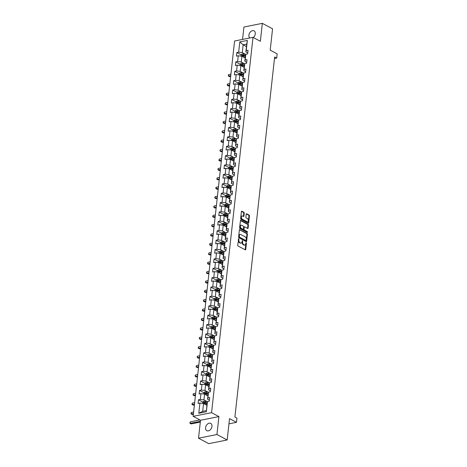 <?xml version="1.0" encoding="UTF-8"?>
<svg xmlns="http://www.w3.org/2000/svg" width="467" height="467" viewBox="0 0 467 467"><rect width="100%" height="100%" fill="white"/><g stroke="black" fill="none" stroke-linecap="round" stroke-linejoin="round"><path stroke-width="0.7" d="M238.73 238.643L237.709 245.181A0.636 0.397 78.7 0 0 238.047 245.986L245.274 249.845A0.636 0.397 78.7 0 0 245.741 249.471L246.43 243.196L246.062 242.607L245.782 243.704A2.037 1.261 78.7 0 1 244.895 245.017A2.037 1.261 78.7 0 1 244.288 244.912L243.686 244.591A2.037 1.261 78.7 0 1 242.612 242.011L242.466 240.639L242.046 241.713A2.037 1.261 78.7 0 1 241.159 243.021A2.037 1.261 78.7 0 1 240.552 242.916L239.95 242.595A2.037 1.261 78.7 0 1 238.876 240.02L238.73 238.643M253.324 37.523A4.145 2.895 -61.9 0 0 255.286 33.875A4.145 2.895 -61.9 0 0 254.054 30.851A4.145 2.895 -61.9 0 0 248.911 35.142A4.145 2.895 -61.9 0 0 249.851 37.973M205.579 427.667A4.145 2.895 -61.9 0 0 206.811 430.685A4.145 2.895 -61.9 0 0 211.948 426.394A4.145 2.895 -61.9 0 0 210.716 423.376A4.145 2.895 -61.9 0 0 205.579 427.667M244.247 213.121A0.636 0.397 78.7 0 0 243.914 212.316L241.883 211.23A0.636 0.397 78.7 0 0 241.416 211.609L240.651 218.579A0.636 0.397 78.7 0 0 240.984 219.379L248.21 223.238A0.636 0.397 78.7 0 0 248.678 222.864L249.448 215.894A0.636 0.397 78.7 0 0 249.109 215.089L246.664 213.781A0.636 0.397 78.7 0 0 246.197 214.16L245.864 217.143A0.636 0.397 78.7 0 0 246.202 217.949L247.417 218.597A1.699 1.057 78.7 0 1 248.327 220.366A1.699 1.057 78.7 0 1 247.574 221.843A1.699 1.057 78.7 0 1 247.066 221.755L242.309 219.216A1.699 1.057 78.7 0 1 241.398 217.447A1.699 1.057 78.7 0 1 242.151 215.964A1.699 1.057 78.7 0 1 242.659 216.052L243.453 216.478A0.636 0.397 78.7 0 0 243.92 216.104L244.247 213.121L243.751 213.221A0.636 0.397 78.7 0 0 243.412 212.415L241.48 211.382M216.945 434.52L218.924 416.593L200.506 420.259L198.528 438.192L216.945 434.52L227.166 439.984L229.525 418.625L236.477 422.337L236.944 418.123L234.901 417.031L274.649 57.003L276.692 58.095L277.159 53.88L270.206 50.167L272.565 28.808L262.337 23.35L243.92 27.016L242.548 39.426M218.924 416.593L211.563 412.665L252.997 37.348L260.358 41.277L262.337 23.35M239.857 229.601A0.636 0.397 78.7 0 0 239.39 229.974L238.619 236.944A0.636 0.397 78.7 0 0 238.958 237.75L246.185 241.608A0.636 0.397 78.7 0 0 246.652 241.229L247.417 234.259A0.636 0.397 78.7 0 0 247.084 233.459L239.507 229.671M239.635 227.762L240.406 220.792A0.636 0.397 78.7 0 1 240.873 220.412L248.094 224.271A0.636 0.397 78.7 0 1 248.432 225.076L248.105 228.059A0.636 0.397 78.7 0 1 247.638 228.439L244.708 226.874A0.636 0.397 78.7 0 0 244.241 227.248L244.019 229.227A0.636 0.397 78.7 0 0 244.358 230.033L247.411 231.661L247.317 232.49L239.968 228.567A0.636 0.397 78.7 0 1 239.635 227.762M227.166 439.984L208.749 443.65L198.528 438.192M211.563 412.665L193.145 416.331L234.58 41.014L252.997 37.348M241.1 54.791L236.839 52.514L236.442 56.122L238.258 55.76L237.621 61.533L235.8 61.895L235.403 65.508L237.218 65.146L236.582 70.92L234.767 71.282L234.37 74.895L236.185 74.533L235.549 80.306L233.728 80.668L233.331 84.282L235.146 83.92L234.51 89.693L232.694 90.055L232.297 93.663L234.113 93.301L233.477 99.08L231.655 99.442L231.258 103.049L233.074 102.687L232.438 108.467L230.622 108.829L230.225 112.436L232.041 112.074L231.404 117.853L229.583 118.215L229.186 121.823L231.002 121.461L230.365 127.234L228.55 127.596L228.153 131.209L229.968 130.848L229.332 136.621L227.511 136.983L227.114 140.596L228.929 140.234L228.293 146.008L226.477 146.369L226.081 149.977L227.896 149.621L227.26 155.394L225.438 155.756L225.041 159.364L226.857 159.002L226.221 164.781L224.405 165.143L224.008 168.75L225.824 168.389L225.187 174.168L223.366 174.53L222.969 178.137L224.785 177.775L224.148 183.554L222.333 183.916L221.93 187.524L223.751 187.162L223.115 192.935L221.294 193.297L220.897 196.911L222.712 196.549L222.076 202.322L220.261 202.684L219.858 206.297L221.679 205.935L221.043 211.709L219.221 212.071L218.825 215.678L220.64 215.316L220.004 221.095L218.188 221.457L217.785 225.065L219.607 224.703L218.965 230.482L217.149 230.844L216.752 234.452L218.568 234.09L217.931 239.869L216.116 240.231L215.713 243.838L217.534 243.476L216.892 249.255L215.077 249.612L214.68 253.225L216.495 252.863L215.859 258.636L214.044 258.998L213.641 262.612L215.462 262.25L214.82 268.023L213.005 268.385L212.608 271.998L214.423 271.636L213.787 277.41L211.971 277.772L211.569 281.379L213.39 281.017L212.748 286.796L210.932 287.158L210.535 290.766L212.351 290.404L211.714 296.183L209.899 296.545L209.496 300.153L211.317 299.791L210.675 305.57L208.86 305.932L208.463 309.539L210.278 309.177L209.642 314.951L207.827 315.313L207.424 318.926L209.245 318.564L208.603 324.337L206.788 324.699L206.391 328.313L208.206 327.951L207.57 333.724L205.754 334.086L205.352 337.699L207.173 337.337L206.531 343.111L204.715 343.473L204.318 347.08L206.134 346.718L205.498 352.497L203.682 352.859L203.279 356.467L205.101 356.105L204.458 361.884L202.643 362.246L202.246 365.854L204.061 365.492L203.425 371.271L201.61 371.633L201.207 375.24L203.028 374.878L202.386 380.652L200.571 381.014L200.174 384.627L201.989 384.265L201.353 390.038L199.537 390.4L199.135 394.014L200.956 393.652L200.314 399.425L198.498 399.787L198.101 403.4L199.917 403.039L198.79 413.266L206.356 411.76L207.126 402.799L207.482 401.527L209.304 401.165L209.701 397.557L207.885 397.919L207.529 399.192L208.521 392.146L210.337 391.784L210.734 388.17L208.918 388.532L208.562 389.805L209.198 384.026L209.555 382.759L211.376 382.397L211.773 378.784L209.957 379.146L209.601 380.418L210.594 373.372L212.409 373.01L212.806 369.403L210.991 369.765L210.635 371.031L211.271 365.258L211.627 363.986L213.448 363.624L213.845 360.016L212.03 360.378L211.674 361.645L212.666 354.599L214.481 354.237L214.878 350.629L213.063 350.991L212.707 352.258L213.343 346.485L213.699 345.212L215.52 344.85L215.917 341.243L214.102 341.605L213.746 342.877L214.738 335.826L216.554 335.469L216.951 331.856L215.135 332.218L214.779 333.491L215.772 326.445L217.593 326.083L217.99 322.469L216.174 322.831L215.818 324.104L216.811 317.058L218.626 316.696L219.023 313.083L217.208 313.445L216.851 314.717L217.494 308.938L217.844 307.671L219.665 307.309L220.062 303.702L218.247 304.064L217.891 305.33L218.883 298.285L220.698 297.923L221.095 294.315L219.28 294.677L218.924 295.944L219.566 290.17L219.916 288.898L221.737 288.536L222.134 284.928L220.319 285.29L219.963 286.557L220.955 279.511L222.771 279.149L223.168 275.542L221.352 275.904L220.996 277.176L221.638 271.397L221.988 270.13L223.81 269.768L224.207 266.155L222.391 266.517L222.035 267.789L222.671 262.01L223.028 260.744L224.843 260.382L225.24 256.768L223.424 257.13L223.068 258.403L224.061 251.357L225.882 250.995L226.279 247.382L224.464 247.743L224.107 249.016L224.744 243.243L225.1 241.97L226.915 241.608L227.318 238.001L225.497 238.363L225.141 239.629L226.133 232.584L227.954 232.222L228.351 228.614L226.536 228.976L226.18 230.243L226.816 224.469L227.172 223.197L228.988 222.835L229.39 219.227L227.569 219.589L227.213 220.856L228.205 213.81L230.027 213.448L230.424 209.841L228.608 210.203L228.252 211.475L228.888 205.696L229.244 204.429L231.06 204.067L231.463 200.454L229.641 200.816L229.285 202.088L230.284 195.043L232.099 194.681L232.496 191.067L230.68 191.429L230.324 192.702L230.961 186.923L231.317 185.656L233.132 185.294L233.535 181.681L231.714 182.042L231.358 183.315L232.356 176.269L234.171 175.907L234.568 172.3L232.753 172.662L232.397 173.928L233.033 168.155L233.389 166.882L235.205 166.521L235.607 162.913L233.786 163.275L233.43 164.542L234.428 157.496L236.244 157.134L236.641 153.526L234.825 153.888L234.469 155.155L235.105 149.382L235.461 148.109L237.277 147.747L237.68 144.14L235.858 144.501L235.502 145.774L236.5 138.728L238.316 138.366L238.713 134.753L236.897 135.115L236.541 136.387L237.178 130.608L237.534 129.341L239.349 128.98L239.752 125.366L237.931 125.728L237.575 127.001L238.573 119.955L240.388 119.593L240.785 115.979L238.97 116.341L238.614 117.614L239.25 111.841L239.606 110.568L241.421 110.206L241.824 106.599L240.003 106.961L239.647 108.227L240.645 101.181L242.461 100.819L242.858 97.212L241.042 97.574L240.686 98.841L241.322 93.067L241.678 91.795L243.494 91.433L243.897 87.825L242.075 88.187L241.725 89.454L242.717 82.408L244.533 82.046L244.93 78.438L243.114 78.8L242.758 80.073L243.395 74.294L243.751 73.027L245.566 72.665L245.969 69.052L244.148 69.414L243.797 70.686L244.79 63.64L246.605 63.279L247.002 59.665L245.187 60.027L244.831 61.3L245.467 55.52L245.823 54.254L247.638 53.892L248.041 50.278L246.22 50.64L245.87 51.913L246.728 44.091L243.144 44.803L242.285 52.625L245.741 54.47M236.839 52.514L238.655 52.152L239.787 41.919L247.352 40.413L246.22 50.64M245.823 54.254L245.187 60.027M244.79 63.64L244.148 69.414M243.751 73.027L243.114 78.8M242.717 82.408L242.075 88.187M241.678 91.795L241.042 97.574M240.645 101.181L240.003 106.961M239.606 110.568L238.97 116.341M238.573 119.955L237.931 125.728M237.534 129.341L236.897 135.115M236.5 138.728L235.858 144.501M235.461 148.109L234.825 153.888M234.428 157.496L233.786 163.275M233.389 166.882L232.753 172.662M232.356 176.269L231.714 182.042M231.317 185.656L230.68 191.429M230.284 195.043L229.641 200.816M229.244 204.429L228.608 210.203M228.205 213.81L227.569 219.589M227.172 223.197L226.536 228.976M226.133 232.584L225.497 238.363M225.1 241.97L224.464 247.743M224.061 251.357L223.424 257.13M223.028 260.744L222.391 266.517M221.988 270.13L221.352 275.904M220.955 279.511L220.319 285.29M219.916 288.898L219.28 294.677M218.883 298.285L218.247 304.064M217.844 307.671L217.208 313.445M216.811 317.058L216.174 322.831M215.772 326.445L215.135 332.218M214.738 335.826L214.102 341.605M213.699 345.212L213.063 350.991M212.666 354.599L212.03 360.378M211.627 363.986L210.991 369.765M210.594 373.372L209.957 379.146M209.555 382.759L208.918 388.532M208.521 392.146L207.885 397.919M207.482 401.527L206.356 411.76M245.759 54.476L243.716 54.049A1.716 0.613 6.3 0 0 242.145 54.003L241.877 56.233L245.193 58.001M238.258 55.76L241.883 56.238L241.246 62.012L244.702 63.856M246.71 62.304L244.831 61.3M241.246 62.012L237.621 61.533M243.669 73.243L240.213 71.398L240.849 65.625L244.159 67.388M245.677 71.69L243.797 70.686M240.849 65.625L237.218 65.146M240.213 71.398L236.582 70.92M243.686 73.249L241.643 72.823A1.716 0.613 6.3 0 0 240.073 72.776L239.804 75.006L243.12 76.775M236.185 74.533L239.81 75.006L239.174 80.785L242.63 82.63M244.638 81.077L242.758 80.073M239.174 80.785L235.549 80.306M241.597 92.017L238.135 90.172L238.777 84.393L242.087 86.161M243.605 90.458L241.725 89.454M238.777 84.393L235.146 83.92M238.135 90.172L234.51 89.693M241.614 92.022L239.571 91.596A1.716 0.613 6.3 0 0 238.001 91.55L237.732 93.779L241.048 95.548M234.113 93.301L237.738 93.779L237.102 99.559L240.558 101.403M242.566 99.845L240.686 98.841M237.102 99.559L233.477 99.08M239.524 110.79L236.063 108.939L236.705 103.166L240.015 104.935M241.532 109.231L239.647 108.227M236.705 103.166L233.074 102.687M236.063 108.939L232.438 108.467M239.542 110.79L237.499 110.364A1.716 0.613 6.3 0 0 235.928 110.317L235.66 112.553L238.976 114.322M232.041 112.074L235.666 112.553L235.029 118.326L238.485 120.171M240.493 118.618L238.614 117.614M235.029 118.326L231.404 117.853M237.452 129.557L233.99 127.713L234.632 121.94L237.942 123.702M239.46 128.005L237.575 127.001M234.632 121.94L231.002 121.461M233.99 127.713L230.365 127.234M237.47 129.563L235.426 129.137A1.716 0.613 6.3 0 0 233.856 129.09L233.588 131.32L236.903 133.089M229.968 130.848L233.593 131.326L232.957 137.1L236.413 138.944M238.421 137.391L236.541 136.387M232.957 137.1L229.332 136.621M235.38 148.331L231.918 146.486L232.56 140.707L235.87 142.476M237.388 146.778L235.502 145.774M232.56 140.707L228.929 140.234M231.918 146.486L228.293 146.008M235.397 148.337L233.354 147.911A1.716 0.613 6.3 0 0 231.784 147.864L231.515 150.094L234.831 151.863M227.896 149.621L231.521 150.094L230.885 155.873L234.341 157.718M236.349 156.159L234.469 155.155M230.885 155.873L227.26 155.394M233.307 167.104L229.846 165.26L230.488 159.48L233.798 161.249M235.315 165.546L233.43 164.542M230.488 159.48L226.857 159.002M229.846 165.26L226.221 164.781M233.325 167.104L231.276 166.678A1.716 0.613 6.3 0 0 229.711 166.631L229.443 168.867L232.759 170.636M225.824 168.389L229.449 168.867L228.812 174.64L232.268 176.491M234.276 174.932L232.397 173.928M228.812 174.64L225.187 174.168M231.235 185.872L227.773 184.027L228.416 178.254L231.725 180.023M233.243 184.319L231.358 183.315M228.416 178.254L224.785 177.775M227.773 184.027L224.148 183.554M231.253 185.878L229.204 185.452A1.716 0.613 6.3 0 0 227.639 185.405L227.371 187.635L230.686 189.404M223.751 187.162L227.376 187.641L226.74 193.414L230.196 195.259M232.204 193.706L230.324 192.702M226.74 193.414L223.115 192.935M229.163 204.645L225.701 202.801L226.343 197.021L229.653 198.79M231.171 203.092L229.285 202.088M226.343 197.021L222.712 196.549M225.701 202.801L222.076 202.322M229.18 204.651L227.131 204.225A1.716 0.613 6.3 0 0 225.567 204.178L225.298 206.408L228.614 208.177M221.679 205.935L225.304 206.408L224.668 212.187L228.124 214.032M230.132 212.479L228.252 211.475M224.668 212.187L221.043 211.709M227.09 223.419L223.629 221.574L224.271 215.795L227.581 217.564M229.099 221.86L227.213 220.856M224.271 215.795L220.64 215.316M223.629 221.574L220.004 221.095M227.108 223.424L225.059 222.993A1.716 0.613 6.3 0 0 223.495 222.952L223.226 225.182L226.542 226.95M219.607 224.703L223.232 225.182L222.596 230.961L226.051 232.805M228.059 231.247L226.18 230.243M222.596 230.961L218.965 230.482M225.018 242.192L221.556 240.342L222.199 234.568L225.508 236.337M227.026 240.633L225.141 239.629M222.199 234.568L218.568 234.09M221.556 240.342L217.931 239.869M225.036 242.192L222.987 241.766A1.716 0.613 6.3 0 0 221.422 241.719L221.154 243.955L224.469 245.724M217.534 243.476L221.16 243.955L220.523 249.728L223.979 251.573M225.987 250.02L224.107 249.016M220.523 249.728L216.892 249.255M222.946 260.96L219.484 259.115L220.126 253.342L223.436 255.105M224.954 259.407L223.068 258.403M220.126 253.342L216.495 252.863M219.484 259.115L215.859 258.636M222.963 260.965L220.914 260.539A1.716 0.613 6.3 0 0 219.35 260.493L219.081 262.723L222.397 264.491M215.462 262.25L219.087 262.723L218.451 268.502L221.907 270.346M223.915 268.794L222.035 267.789M218.451 268.502L214.82 268.023M220.873 279.733L217.412 277.888L218.054 272.109L221.364 273.878M222.882 278.18L220.996 277.176M218.054 272.109L214.423 271.636M217.412 277.888L213.787 277.41M220.891 279.739L218.842 279.313A1.716 0.613 6.3 0 0 217.278 279.266L217.003 281.496L220.325 283.265M213.39 281.017L217.015 281.496L216.379 287.275L219.834 289.12M221.843 287.561L219.963 286.557M216.379 287.275L212.748 286.796M218.795 298.506L215.34 296.656L215.982 290.883L219.292 292.651M220.809 296.948L218.924 295.944M215.982 290.883L212.351 290.404M215.34 296.656L211.714 296.183M218.819 298.506L216.77 298.08A1.716 0.613 6.3 0 0 215.205 298.034L214.931 300.269L218.252 302.038M211.317 299.791L214.943 300.269L214.306 306.043L217.762 307.893M219.77 306.334L217.891 305.33M214.306 306.043L210.675 305.57M216.723 317.274L213.267 315.429L213.909 309.656L217.219 311.425M218.737 315.721L216.851 314.717M213.909 309.656L210.278 309.177M213.267 315.429L209.642 314.951M216.746 317.28L214.697 316.854A1.716 0.613 6.3 0 0 213.133 316.807L212.859 319.037L216.18 320.806M209.245 318.564L212.87 319.043L212.234 324.816L215.69 326.661M217.698 325.108L215.818 324.104M212.234 324.816L208.603 324.337M214.651 336.047L211.195 334.203L211.831 328.424L215.147 330.192M216.665 334.495L214.779 333.491M211.831 328.424L208.206 327.951M211.195 334.203L207.57 333.724M214.674 336.053L212.625 335.627A1.716 0.613 6.3 0 0 211.061 335.58L210.786 337.81L214.108 339.579M207.173 337.337L210.798 337.81L210.162 343.589L213.617 345.434M215.626 343.881L213.746 342.877M210.162 343.589L206.531 343.111M212.578 354.821L209.123 352.976L209.759 347.197L213.075 348.966M214.592 353.262L212.707 352.258M209.759 347.197L206.134 346.718M209.123 352.976L205.498 352.497M212.602 354.827L210.553 354.395A1.716 0.613 6.3 0 0 208.988 354.354L208.714 356.584L212.036 358.352M205.101 356.105L208.726 356.584L208.089 362.357L211.545 364.207M213.553 362.649L211.674 361.645M208.089 362.357L204.458 361.884M210.506 373.594L207.05 371.744L207.687 365.97L211.002 367.739M212.52 372.036L210.635 371.031M207.687 365.97L204.061 365.492M207.05 371.744L203.425 371.271M210.529 373.594L208.48 373.168A1.716 0.613 6.3 0 0 206.916 373.121L206.642 375.357L209.963 377.126M203.028 374.878L206.653 375.357L206.017 381.13L209.473 382.975M211.481 381.422L209.601 380.418M206.017 381.13L202.386 380.652M208.434 392.362L204.978 390.517L205.614 384.744L208.93 386.507M210.442 390.809L208.562 389.805M205.614 384.744L201.989 384.265M204.978 390.517L201.353 390.038M208.457 392.368L206.408 391.941A1.716 0.613 6.3 0 0 204.844 391.895L204.569 394.125L207.891 395.893M200.956 393.652L204.581 394.125L203.945 399.904L207.401 401.748M209.409 400.196L207.529 399.192M203.945 399.904L200.314 399.425M198.79 413.266L202.684 411.334L203.542 403.511L206.858 405.28M203.542 403.511L199.917 403.039M200.506 420.259L193.145 416.331M274.479 58.533L276.692 58.095M228.953 423.838L236.477 422.337M202.684 411.334L206.268 410.621M246.459 46.572L243.144 44.803L239.787 41.919M247.749 52.917L245.87 51.913M247.352 40.413L246.728 44.091M242.285 52.625L238.655 52.152M204.744 403.126L204.307 402.893M202.766 402.064L198.498 399.787M205.784 393.739L205.346 393.506M204.815 391.912L203.781 392.694L199.537 390.4M206.817 384.353L206.379 384.119M204.838 383.296L200.571 381.014M207.856 374.966L207.418 374.732M206.887 373.145L205.854 373.921L201.61 371.633M208.889 365.579L208.451 365.346M206.91 364.523L202.643 362.246M209.928 356.193L209.49 355.959M207.943 355.136L203.682 352.859M210.961 346.812L210.524 346.572M208.982 345.749L204.715 343.473M212 337.425L211.563 337.192M210.016 336.363L205.754 334.086M213.034 328.038L212.596 327.805M211.055 326.976L206.788 324.699M214.073 318.652L213.635 318.418M212.088 317.595L207.827 315.313M215.106 309.265L214.668 309.031M213.127 308.208L208.86 305.932M216.145 299.878L215.707 299.645M215.176 298.057L214.143 298.833L209.899 296.545M217.178 290.492L216.741 290.258M215.199 289.435L210.932 287.158M218.217 281.111L217.78 280.871M217.248 279.284L216.215 280.066L211.971 277.772M219.257 271.724L218.813 271.49M217.272 270.662L213.005 268.385M220.29 262.337L219.852 262.104M219.321 260.51L218.287 261.292L214.044 258.998M221.329 252.951L220.885 252.717M219.344 251.894L215.077 249.612M222.362 243.564L221.924 243.33M221.393 241.743L220.36 242.519L216.116 240.231M223.401 234.177L222.957 233.944M221.416 233.121L217.149 230.844M224.434 224.79L223.997 224.557M222.45 223.734L218.188 221.457M225.473 215.41L225.03 215.17M223.489 214.347L219.221 212.071M226.507 206.023L226.069 205.789M224.522 204.96L220.261 202.684M227.546 196.636L227.102 196.403M225.561 195.574L221.294 193.297M228.579 187.249L228.141 187.016M226.594 186.193L222.333 183.916M229.618 177.863L229.174 177.629M227.633 176.806L223.366 174.53M230.651 168.476L230.213 168.243M229.682 166.655L228.649 167.431L224.405 165.143M231.69 159.089L231.247 158.856M229.706 158.033L225.438 155.756M232.724 149.709L232.286 149.469M231.755 147.881L230.721 148.664L226.477 146.369M233.763 140.322L233.319 140.088M231.778 139.259L227.511 136.983M234.796 130.935L234.358 130.702M233.827 129.108L232.794 129.89L228.55 127.596M235.835 121.548L235.391 121.315M233.85 120.492L229.583 118.215M236.868 112.162L236.43 111.928M235.899 110.34L234.866 111.117L230.622 108.829M237.907 102.775L237.464 102.542M235.923 101.718L231.655 99.442M238.941 93.388L238.503 93.155M236.956 92.332L232.694 90.055M239.98 84.007L239.536 83.768M237.995 82.945L233.728 80.668M241.013 74.621L240.575 74.387M239.028 73.558L234.767 71.282M242.052 65.234L241.608 65.001M240.067 64.172L235.8 61.895M243.085 55.847L242.647 55.614M238.403 238.935L238.38 240.12A2.037 1.261 78.7 0 0 239.454 242.694L239.95 242.595M241.159 243.021L240.663 243.12A2.037 1.261 78.7 0 1 240.056 243.015L239.454 242.694M244.895 245.017L244.399 245.117A2.037 1.261 78.7 0 1 243.792 245.012L243.19 244.685A2.037 1.261 78.7 0 1 242.11 242.11L242.134 240.925M245.181 249.792A0.636 0.397 78.7 0 0 245.239 249.571L245.87 242.922M246.086 241.556A0.636 0.397 78.7 0 0 246.15 241.328L246.92 234.358A0.636 0.397 78.7 0 0 246.582 233.558L239.454 229.746M239.256 236.594L239.489 237.16L245.835 240.546L246.255 239.425A2.037 1.261 78.7 0 0 245.175 236.851L240.844 234.533A2.037 1.261 78.7 0 0 240.236 234.428A2.037 1.261 78.7 0 0 239.349 235.736L239.256 236.594L238.754 236.693L238.993 237.259L239.489 237.16M245.584 240.593L238.993 237.259M240.236 234.428L239.74 234.527A2.037 1.261 78.7 0 0 238.853 235.835L239.349 235.736M238.754 236.693L238.853 235.835M240.47 220.564L247.598 224.37L248.094 224.271M247.539 228.386A0.636 0.397 78.7 0 0 247.603 228.159L247.936 225.176A0.636 0.397 78.7 0 0 247.598 224.37M244.206 226.974A0.636 0.397 78.7 0 0 243.739 227.347L243.523 229.326A0.636 0.397 78.7 0 0 243.862 230.132L247.411 231.661M247.136 232.391L246.909 231.76M241.667 225.246A1.699 1.057 78.7 0 0 241.159 225.158A1.699 1.057 78.7 0 0 240.406 226.641A1.699 1.057 78.7 0 0 241.316 228.41L242.992 229.303A0.636 0.397 78.7 0 0 243.459 228.929L243.675 226.95A0.636 0.397 78.7 0 0 243.342 226.145L241.667 225.246M241.159 225.158L240.663 225.257A1.699 1.057 78.7 0 0 239.91 226.74A1.699 1.057 78.7 0 0 240.82 228.509L241.316 228.41M242.846 229.332A0.636 0.397 78.7 0 1 242.496 229.402L240.82 228.509M243.36 216.425A0.636 0.397 78.7 0 0 243.418 216.203L243.751 213.221M242.151 215.964L241.655 216.063A1.699 1.057 78.7 0 0 240.902 217.546A1.699 1.057 78.7 0 0 241.813 219.315L242.309 219.216M247.574 221.843L247.078 221.942A1.699 1.057 78.7 0 1 246.57 221.854L241.813 219.315M248.117 223.191A0.636 0.397 78.7 0 0 248.181 222.963L248.946 215.993A0.636 0.397 78.7 0 0 248.613 215.188L246.261 213.933M206.081 404.866L206.881 405.035M205.112 404.352L206.916 404.726M202.602 403.389L202.742 402.081L203.805 401.281A1.716 0.613 6.3 0 1 205.375 401.328L207.424 401.754M207.12 402.863L205.246 402.472A1.716 0.613 -173.7 0 0 204.102 402.373L204.026 403.097A1.716 0.613 6.3 0 1 205.165 403.19L207.044 403.581M204.102 402.373L204.692 402.688A0.876 0.309 6.3 0 1 204.995 402.735L207.085 403.167M199.929 419.956L190.297 421.87L190.133 423.376L191.155 423.919L200.302 422.098M200.384 421.333L190.133 423.376L189.841 423.213L190.297 421.87M207.114 395.479L207.92 395.648M206.145 394.965L207.955 395.339M203.781 392.694L203.635 394.002M208.159 393.477L206.286 393.086A1.716 0.613 -173.7 0 0 205.141 392.992L205.06 393.71A1.716 0.613 6.3 0 1 206.204 393.804L208.078 394.195M205.141 392.992L205.731 393.302A0.876 0.309 6.3 0 1 206.035 393.348L208.124 393.78M193.618 412.028L191.336 412.484L191.166 413.99L192.194 414.533L193.367 414.299M193.449 413.534L191.166 413.99L190.945 413.231L191.336 412.484M208.154 386.092L208.953 386.262M207.185 385.579L208.988 385.952M204.674 384.615L204.815 383.308L205.877 382.508A1.716 0.613 6.3 0 1 207.447 382.555L209.496 382.981M209.193 384.09L207.319 383.699A1.716 0.613 -173.7 0 0 206.175 383.605L206.099 384.323A1.716 0.613 6.3 0 1 207.243 384.423L209.117 384.808M206.175 383.605L206.764 383.921A0.876 0.309 6.3 0 1 207.068 383.962L209.158 384.399M194.651 402.642L192.369 403.097L192.206 404.603L193.227 405.146L194.4 404.912M194.488 404.148L192.206 404.603L191.914 404.445L192.369 403.097M209.187 376.711L209.992 376.875M208.218 376.192L210.027 376.565M205.854 373.921L205.708 375.229M210.232 374.703L208.358 374.312A1.716 0.613 -173.7 0 0 207.214 374.219L207.132 374.943A1.716 0.613 6.3 0 1 208.276 375.036L210.15 375.427M207.214 374.219L207.803 374.534A0.876 0.309 6.3 0 1 208.107 374.575L210.197 375.013M195.691 393.261L193.408 393.71L193.239 395.216L194.266 395.765L195.44 395.526M195.521 394.761L193.239 395.216L193.017 394.457L193.408 393.71M210.226 367.325L211.026 367.488M209.257 366.805L211.061 367.185M206.747 365.848L206.887 364.534L207.949 363.735A1.716 0.613 6.3 0 1 209.52 363.781L211.569 364.207M211.265 365.317L209.391 364.925A1.716 0.613 -173.7 0 0 208.247 364.832L208.171 365.556A1.716 0.613 6.3 0 1 209.315 365.649L211.189 366.04M208.247 364.832L208.837 365.147A0.876 0.309 6.3 0 1 209.14 365.188L211.23 365.626M196.724 383.874L194.441 384.329L194.278 385.83L195.299 386.378L196.473 386.145M196.56 385.374L194.278 385.83L193.986 385.672L194.441 384.329M211.259 357.938L212.065 358.107M210.29 357.418L212.1 357.798M208.959 354.371L207.926 355.154L207.78 356.461M212.304 355.93L210.43 355.539A1.716 0.613 -173.7 0 0 209.286 355.445L209.204 356.169A1.716 0.613 6.3 0 1 210.348 356.263L212.222 356.654M209.286 355.445L209.876 355.761A0.876 0.309 6.3 0 1 210.179 355.801L212.269 356.239M197.763 374.487L195.48 374.943L195.317 376.443L196.338 376.992L197.512 376.758M197.594 375.988L195.317 376.443L195.089 375.684L195.48 374.943M212.298 348.551L213.098 348.721M211.329 348.032L213.133 348.411M208.819 347.074L208.959 345.767L210.022 344.967A1.716 0.613 6.3 0 1 211.592 345.014L213.641 345.44M213.337 346.543L211.463 346.152A1.716 0.613 -173.7 0 0 210.319 346.059L210.243 346.783A1.716 0.613 6.3 0 1 211.388 346.876L213.261 347.267M210.319 346.059L210.909 346.374A0.876 0.309 6.3 0 1 211.212 346.421L213.308 346.853M198.796 365.101L196.514 365.556L196.35 367.056L197.372 367.605L198.545 367.371M198.633 366.607L196.35 367.056L196.058 366.899L196.514 365.556M213.331 339.165L214.137 339.334M212.362 338.651L214.172 339.024M211.031 335.598L209.998 336.38L209.852 337.688M214.376 337.162L212.503 336.771A1.716 0.613 -173.7 0 0 211.358 336.672L211.277 337.396A1.716 0.613 6.3 0 1 212.421 337.489L214.295 337.88M211.358 336.672L211.948 336.987A0.876 0.309 6.3 0 1 212.252 337.034L214.341 337.466M199.835 355.714L197.553 356.169L197.389 357.675L198.411 358.218L199.584 357.985M199.666 357.22L197.389 357.675L197.162 356.911L197.553 356.169M214.371 329.778L215.17 329.947M213.401 329.264L215.205 329.638M210.891 328.301L211.031 326.993L212.094 326.194A1.716 0.613 6.3 0 1 213.664 326.24L215.713 326.666M215.41 327.776L213.536 327.385A1.716 0.613 -173.7 0 0 212.392 327.291L212.316 328.009A1.716 0.613 6.3 0 1 213.46 328.103L215.334 328.494M212.392 327.291L212.981 327.601A0.876 0.309 6.3 0 1 213.285 327.647L215.38 328.079M200.868 346.327L198.586 346.783L198.422 348.289L199.444 348.831L200.617 348.598M200.705 347.833L198.422 348.289L198.131 348.131L198.586 346.783M215.404 320.391L216.209 320.56M214.435 319.877L216.244 320.251M213.104 316.824L212.071 317.607L211.925 318.914M216.449 318.389L214.575 317.998A1.716 0.613 -173.7 0 0 213.431 317.904L213.349 318.622A1.716 0.613 6.3 0 1 214.493 318.722L216.367 319.107M213.431 317.904L214.02 318.22A0.876 0.309 6.3 0 1 214.324 318.261L216.414 318.698M201.907 336.941L199.625 337.396L199.462 338.902L200.483 339.445L201.656 339.211M201.738 338.447L199.462 338.902L199.234 338.143L199.625 337.396M216.443 311.01L217.243 311.174M215.474 310.491L217.278 310.864M212.964 309.528L213.104 308.22L214.166 307.42A1.716 0.613 6.3 0 1 215.736 307.467L217.785 307.893M217.482 309.002L215.608 308.611A1.716 0.613 -173.7 0 0 214.464 308.518L214.388 309.242A1.716 0.613 6.3 0 1 215.532 309.335L217.406 309.726M214.464 308.518L215.053 308.833A0.876 0.309 6.3 0 1 215.363 308.874L217.453 309.312M202.941 327.56L200.664 328.009L200.495 329.515L201.516 330.064L202.69 329.83M202.777 329.06L200.495 329.515L200.203 329.358L200.664 328.009M217.476 301.624L218.282 301.787M216.507 301.104L218.317 301.484M214.143 298.833L213.997 300.147M218.521 299.616L216.647 299.224A1.716 0.613 -173.7 0 0 215.503 299.131L215.421 299.855A1.716 0.613 6.3 0 1 216.565 299.948L218.439 300.339M215.503 299.131L216.093 299.446A0.876 0.309 6.3 0 1 216.396 299.487L218.486 299.925M203.98 318.173L201.697 318.628L201.534 320.128L202.555 320.677L203.729 320.444M203.81 319.673L201.534 320.128L201.306 319.37L201.697 318.628M218.515 292.237L219.315 292.406M217.546 291.717L219.35 292.097M215.036 290.76L215.176 289.452L216.239 288.653A1.716 0.613 6.3 0 1 217.809 288.694L219.858 289.126M219.554 290.229L217.68 289.838A1.716 0.613 -173.7 0 0 216.536 289.744L216.46 290.468A1.716 0.613 6.3 0 1 217.604 290.562L219.478 290.953M216.536 289.744L217.126 290.06A0.876 0.309 6.3 0 1 217.435 290.1L219.525 290.538M205.013 308.786L202.736 309.242L202.567 310.742L203.589 311.291L204.768 311.057M204.85 310.292L202.567 310.742L202.275 310.584L202.736 309.242M219.548 282.85L220.354 283.02M218.579 282.331L220.389 282.71M216.215 280.066L216.069 281.373M220.593 280.842L218.719 280.451A1.716 0.613 -173.7 0 0 217.575 280.358L217.494 281.081A1.716 0.613 6.3 0 1 218.638 281.175L220.512 281.566M217.575 280.358L218.165 280.673A0.876 0.309 6.3 0 1 218.468 280.72L220.558 281.152M206.052 299.4L203.77 299.855L203.606 301.355L204.628 301.904L205.801 301.67M205.889 300.906L203.606 301.355L203.378 300.596L203.77 299.855M220.587 273.464L221.387 273.633M219.618 272.95L221.422 273.323M217.108 271.987L217.248 270.679L218.311 269.879A1.716 0.613 6.3 0 1 219.881 269.926L221.93 270.352M221.627 271.461L219.753 271.07A1.716 0.613 -173.7 0 0 218.609 270.977L218.533 271.695A1.716 0.613 6.3 0 1 219.677 271.788L221.551 272.179M218.609 270.977L219.198 271.286A0.876 0.309 6.3 0 1 219.508 271.333L221.597 271.765M207.085 290.013L204.809 290.468L204.639 291.974L205.661 292.517L206.84 292.284M206.922 291.519L204.639 291.974L204.348 291.811L204.809 290.468M221.621 264.077L222.426 264.246M220.652 263.563L222.461 263.937M218.287 261.292L218.142 262.6M222.666 262.075L220.792 261.683A1.716 0.613 -173.7 0 0 219.648 261.59L219.566 262.308A1.716 0.613 6.3 0 1 220.71 262.401L222.584 262.793M219.648 261.59L220.237 261.899A0.876 0.309 6.3 0 1 220.541 261.946L222.631 262.384M208.124 280.626L205.842 281.081L205.678 282.588L206.7 283.13L207.873 282.897M207.961 282.132L205.678 282.588L205.451 281.829L205.842 281.081M222.66 254.696L223.459 254.859M221.691 254.176L223.495 254.55M219.181 253.213L219.321 251.906L220.383 251.106A1.716 0.613 6.3 0 1 221.953 251.153L224.002 251.579M223.699 252.688L221.825 252.297A1.716 0.613 -173.7 0 0 220.681 252.203L220.605 252.921A1.716 0.613 6.3 0 1 221.749 253.021L223.623 253.412M220.681 252.203L221.27 252.519A0.876 0.309 6.3 0 1 221.58 252.559L223.67 252.997M209.158 271.239L206.881 271.695L206.712 273.201L207.733 273.744L208.912 273.51M208.994 272.746L206.712 273.201L206.42 273.043L206.881 271.695M223.693 245.309L224.499 245.473M222.724 244.79L224.534 245.163M220.36 242.519L220.214 243.827M224.738 243.301L222.864 242.91A1.716 0.613 -173.7 0 0 221.72 242.817L221.638 243.54A1.716 0.613 6.3 0 1 222.782 243.634L224.656 244.025M221.72 242.817L222.31 243.132A0.876 0.309 6.3 0 1 222.613 243.173L224.703 243.611M210.197 261.859L207.914 262.308L207.751 263.814L208.772 264.363L209.946 264.129M210.033 263.359L207.751 263.814L207.523 263.055L207.914 262.308M224.732 235.923L225.532 236.086M223.763 235.403L225.567 235.782M221.253 234.446L221.393 233.132L222.455 232.333A1.716 0.613 6.3 0 1 224.026 232.379L226.075 232.805M225.771 233.914L223.897 233.523A1.716 0.613 -173.7 0 0 222.753 233.43L222.677 234.154A1.716 0.613 6.3 0 1 223.821 234.247L225.695 234.638M222.753 233.43L223.343 233.745A0.876 0.309 6.3 0 1 223.652 233.786L225.742 234.224M211.236 252.472L208.953 252.927L208.784 254.427L209.806 254.976L210.985 254.743M211.066 253.972L208.784 254.427L208.492 254.27L208.953 252.927M225.765 226.536L226.571 226.705M224.796 226.016L226.606 226.396M223.465 222.969L222.432 223.751L222.286 225.059M226.81 224.528L224.936 224.137A1.716 0.613 -173.7 0 0 223.792 224.043L223.711 224.767A1.716 0.613 6.3 0 1 224.855 224.861L226.728 225.252M223.792 224.043L224.382 224.358A0.876 0.309 6.3 0 1 224.685 224.399L226.775 224.837M212.269 243.085L209.987 243.54L209.823 245.041L210.845 245.589L212.018 245.356M212.106 244.591L209.823 245.041L209.595 244.282L209.987 243.54M226.804 217.149L227.604 217.318M225.835 216.63L227.639 217.009M223.325 215.672L223.471 214.365L224.528 213.565A1.716 0.613 6.3 0 1 226.098 213.612L228.147 214.038M227.843 215.141L225.97 214.75A1.716 0.613 -173.7 0 0 224.825 214.657L224.75 215.38A1.716 0.613 6.3 0 1 225.894 215.474L227.768 215.865M224.825 214.657L225.415 214.972A0.876 0.309 6.3 0 1 225.724 215.018L227.814 215.45M213.308 233.698L211.026 234.154L210.856 235.66L211.878 236.203L213.057 235.969M213.139 235.205L210.856 235.66L210.564 235.496L211.026 234.154M227.838 207.762L228.643 207.932M226.869 207.249L228.678 207.622M225.538 204.196L224.504 204.978L224.358 206.286M228.883 205.76L227.009 205.369A1.716 0.613 -173.7 0 0 225.865 205.276L225.783 205.994A1.716 0.613 6.3 0 1 226.927 206.087L228.801 206.478M225.865 205.276L226.454 205.585A0.876 0.309 6.3 0 1 226.758 205.632L228.848 206.064M214.341 224.312L212.059 224.767L211.895 226.273L212.917 226.816L214.09 226.583M214.178 225.818L211.895 226.273L211.668 225.508L212.059 224.767M228.877 198.376L229.676 198.545M227.908 197.862L229.711 198.236M225.398 196.899L225.543 195.591L226.6 194.792A1.716 0.613 6.3 0 1 228.17 194.838L230.219 195.264M229.916 196.373L228.042 195.982A1.716 0.613 -173.7 0 0 226.898 195.889L226.822 196.607A1.716 0.613 6.3 0 1 227.966 196.7L229.84 197.092M226.898 195.889L227.487 196.198A0.876 0.309 6.3 0 1 227.797 196.245L229.887 196.683M215.38 214.925L213.098 215.38L212.929 216.886L213.95 217.429L215.129 217.196M215.211 216.431L212.929 216.886L212.637 216.729L213.098 215.38M229.91 188.995L230.716 189.158M228.941 188.475L230.751 188.849M227.61 185.428L226.577 186.205L226.431 187.512M230.955 186.987L229.081 186.596A1.716 0.613 -173.7 0 0 227.937 186.502L227.855 187.22A1.716 0.613 6.3 0 1 228.999 187.32L230.873 187.711M227.937 186.502L228.526 186.818A0.876 0.309 6.3 0 1 228.83 186.858L230.92 187.296M216.414 205.538L214.131 205.994L213.968 207.5L214.989 208.043L216.163 207.809M216.25 207.044L213.968 207.5L213.74 206.741L214.131 205.994M230.949 179.608L231.749 179.772M229.98 179.089L231.784 179.462M227.47 178.125L227.616 176.818L228.678 176.018A1.716 0.613 6.3 0 1 230.243 176.065L232.292 176.491M231.988 177.6L230.114 177.209A1.716 0.613 -173.7 0 0 228.97 177.116L228.894 177.839A1.716 0.613 6.3 0 1 230.038 177.933L231.912 178.324M228.97 177.116L229.56 177.431A0.876 0.309 6.3 0 1 229.869 177.472L231.959 177.909M217.453 196.158L215.17 196.607L215.001 198.113L216.023 198.662L217.202 198.428M217.283 197.658L215.001 198.113L214.709 197.955L215.17 196.607M231.982 170.222L232.788 170.385M231.013 169.702L232.823 170.081M228.649 167.431L228.503 168.745M233.027 168.213L231.153 167.822A1.716 0.613 -173.7 0 0 230.009 167.729L229.927 168.453A1.716 0.613 6.3 0 1 231.072 168.546L232.945 168.937M230.009 167.729L230.599 168.044A0.876 0.309 6.3 0 1 230.902 168.085L232.992 168.523M218.486 186.771L216.203 187.226L216.04 188.726L217.062 189.275L218.235 189.042M218.322 188.271L216.04 188.726L215.812 187.968L216.203 187.226M233.021 160.835L233.821 161.004M232.052 160.315L233.856 160.695M229.542 159.358L229.688 158.05L230.751 157.251A1.716 0.613 6.3 0 1 232.315 157.297L234.364 157.723M234.066 158.827L232.187 158.436A1.716 0.613 -173.7 0 0 231.042 158.342L230.967 159.066A1.716 0.613 6.3 0 1 232.111 159.159L233.985 159.551M231.042 158.342L231.632 158.657A0.876 0.309 6.3 0 1 231.941 158.698L234.031 159.136M219.525 177.384L217.243 177.839L217.073 179.34L218.095 179.888L219.274 179.655M219.356 178.89L217.073 179.34L216.781 179.182L217.243 177.839M234.055 151.448L234.86 151.617M233.086 150.929L234.895 151.308M230.721 148.664L230.575 149.971M235.099 149.44L233.226 149.049A1.716 0.613 -173.7 0 0 232.081 148.955L232 149.679A1.716 0.613 6.3 0 1 233.144 149.773L235.018 150.164M232.081 148.955L232.671 149.271A0.876 0.309 6.3 0 1 232.975 149.317L235.064 149.749M220.558 167.997L218.276 168.453L218.112 169.959L219.134 170.502L220.307 170.268M220.395 169.503L218.112 169.959L217.885 169.194L218.276 168.453M235.094 142.061L235.893 142.231M234.125 141.548L235.928 141.921M231.614 140.585L231.76 139.277L232.823 138.477A1.716 0.613 6.3 0 1 234.387 138.524L236.436 138.95M236.139 140.059L234.259 139.668A1.716 0.613 -173.7 0 0 233.121 139.575L233.039 140.293A1.716 0.613 6.3 0 1 234.183 140.386L236.057 140.777M233.121 139.575L233.704 139.884A0.876 0.309 6.3 0 1 234.014 139.931L236.104 140.363M221.597 158.611L219.315 159.066L219.146 160.572L220.167 161.115L221.346 160.882M221.428 160.117L219.146 160.572L218.854 160.409L219.315 159.066M236.127 132.675L236.932 132.844M235.158 132.161L236.967 132.535M232.794 129.89L232.648 131.198M237.172 130.672L235.298 130.281A1.716 0.613 -173.7 0 0 234.154 130.188L234.072 130.906A1.716 0.613 6.3 0 1 235.216 130.999L237.09 131.39M234.154 130.188L234.743 130.503A0.876 0.309 6.3 0 1 235.047 130.544L237.137 130.982M222.631 149.224L220.348 149.679L220.185 151.185L221.206 151.728L222.38 151.495M222.467 150.73L220.185 151.185L219.957 150.427L220.348 149.679M237.166 123.294L237.966 123.457M236.197 122.774L238.001 123.148M233.687 121.811L233.833 120.504L234.895 119.704A1.716 0.613 6.3 0 1 236.46 119.75L238.509 120.177M238.211 121.286L236.331 120.895A1.716 0.613 -173.7 0 0 235.193 120.801L235.111 121.525A1.716 0.613 6.3 0 1 236.255 121.618L238.129 122.01M235.193 120.801L235.777 121.116A0.876 0.309 6.3 0 1 236.086 121.157L238.176 121.595M223.67 139.837L221.387 140.293L221.218 141.799L222.239 142.342L223.419 142.108M223.5 141.343L221.218 141.799L220.926 141.641L221.387 140.293M238.199 113.907L239.005 114.071M237.23 113.388L239.04 113.767M234.866 111.117L234.72 112.43M239.244 111.899L237.37 111.508A1.716 0.613 -173.7 0 0 236.226 111.415L236.144 112.138A1.716 0.613 6.3 0 1 237.289 112.232L239.162 112.623M236.226 111.415L236.816 111.73A0.876 0.309 6.3 0 1 237.119 111.771L239.209 112.208M224.703 130.456L222.42 130.906L222.257 132.412L223.279 132.961L224.452 132.727M224.539 131.957L222.257 132.412L222.029 131.653L222.42 130.906M239.238 104.52L240.038 104.684M238.269 104.001L240.073 104.38M235.759 103.044L235.905 101.73L236.967 100.93A1.716 0.613 6.3 0 1 238.532 100.977L240.581 101.403M240.283 102.512L238.403 102.121A1.716 0.613 -173.7 0 0 237.265 102.028L237.183 102.752A1.716 0.613 6.3 0 1 238.328 102.845L240.201 103.236M237.265 102.028L237.849 102.343A0.876 0.309 6.3 0 1 238.158 102.384L240.248 102.822M225.742 121.07L223.459 121.525L223.29 123.025L224.312 123.574L225.491 123.341M225.573 122.57L223.29 123.025L222.998 122.868L223.459 121.525M240.272 95.134L241.077 95.303M239.302 94.614L241.112 94.994M237.977 91.567L236.938 92.349L236.792 93.657M241.316 93.126L239.443 92.735A1.716 0.613 -173.7 0 0 238.298 92.641L238.217 93.365A1.716 0.613 6.3 0 1 239.361 93.458L241.235 93.849M238.298 92.641L238.888 92.956A0.876 0.309 6.3 0 1 239.192 92.997L241.281 93.435M226.775 111.683L224.493 112.138L224.329 113.639L225.351 114.187L226.524 113.954M226.612 113.189L224.329 113.639L224.102 112.88L224.493 112.138M241.311 85.747L242.11 85.916M240.342 85.227L242.145 85.607M237.831 84.27L237.977 82.963L239.04 82.163A1.716 0.613 6.3 0 1 240.604 82.21L242.653 82.636M242.355 83.739L240.476 83.348A1.716 0.613 -173.7 0 0 239.338 83.254L239.256 83.978A1.716 0.613 6.3 0 1 240.4 84.072L242.274 84.463M239.338 83.254L239.921 83.57A0.876 0.309 6.3 0 1 240.231 83.616L242.32 84.048M227.814 102.296L225.532 102.752L225.363 104.258L226.384 104.801L227.563 104.567M227.645 103.802L225.363 104.258L225.071 104.094L225.532 102.752M242.35 76.36L243.149 76.53M241.375 75.847L243.184 76.22M240.05 72.794L239.011 73.576L238.865 74.883M243.389 74.358L241.515 73.967A1.716 0.613 -173.7 0 0 240.371 73.874L240.289 74.592A1.716 0.613 6.3 0 1 241.433 74.685L243.307 75.076M240.371 73.874L240.96 74.183A0.876 0.309 6.3 0 1 241.264 74.23L243.354 74.662M228.848 92.91L226.565 93.365L226.402 94.871L227.423 95.414L228.597 95.18M228.684 94.416L226.402 94.871L226.174 94.106L226.565 93.365M243.383 66.974L244.183 67.143M242.414 66.46L244.218 66.834M239.904 65.497L240.05 64.189L241.112 63.389A1.716 0.613 6.3 0 1 242.677 63.436L244.726 63.862M244.428 64.971L242.548 64.58A1.716 0.613 -173.7 0 0 241.41 64.487L241.328 65.205A1.716 0.613 6.3 0 1 242.472 65.298L244.346 65.689M241.41 64.487L241.994 64.802A0.876 0.309 6.3 0 1 242.303 64.843L244.393 65.281M229.887 83.523L227.604 83.978L227.435 85.484L228.456 86.027L229.636 85.794M229.717 85.029L227.435 85.484L227.213 84.725L227.604 83.978M244.422 57.593L245.222 57.756M243.447 57.073L245.257 57.447M242.122 54.026L241.083 54.802L240.937 56.11M245.461 55.585L243.587 55.194A1.716 0.613 -173.7 0 0 242.443 55.1L242.361 55.824A1.716 0.613 6.3 0 1 243.505 55.917L245.379 56.309M242.443 55.1L243.033 55.415A0.876 0.309 6.3 0 1 243.336 55.456L245.426 55.894M230.92 74.136L228.637 74.592L228.474 76.098L229.495 76.641L230.669 76.407M230.756 75.642L228.474 76.098L228.246 75.339L228.637 74.592M238.38 240.12L238.876 240.02M240.056 243.015L240.552 242.916M242.204 241.299L242.7 241.2M242.11 242.11L242.612 242.011M243.19 244.685L243.686 244.591M243.792 245.012L244.288 244.912M245.934 243.295L246.43 243.196M245.239 249.571L245.741 249.471M238.468 239.308L238.964 239.209M246.582 233.558L247.084 233.459M246.92 234.358L247.417 234.259M246.15 241.328L246.652 241.229M245.333 240.645L245.835 240.546M240.517 220.482L240.873 220.412M247.936 225.176L248.432 225.076M247.603 228.159L248.105 228.059M243.739 227.347L244.241 227.248M243.523 229.326L244.019 229.227M243.862 230.132L244.358 230.033M242.496 229.402L242.992 229.303M243.418 216.203L243.92 216.104M246.57 221.854L247.066 221.755M246.307 213.851L246.664 213.781M248.613 215.188L249.109 215.089M248.946 215.993L249.448 215.894M248.181 222.963L248.678 222.864M241.532 211.3L241.883 211.23M243.412 212.415L243.914 212.316M203.781 401.299L203.536 403.511M205.165 403.19L205.042 404.311M205.375 401.328L205.246 402.472M206.204 393.804L206.081 394.93M206.408 391.941L206.286 393.086M205.854 382.526L205.608 384.738M207.243 384.423L207.114 385.544M207.447 382.555L207.319 383.699M208.276 375.036L208.154 376.157M208.48 373.168L208.358 374.312M207.926 363.758L207.681 365.97M209.315 365.649L209.187 366.77M209.52 363.781L209.391 364.925M210.348 356.263L210.226 357.383M210.553 354.395L210.43 355.539M209.998 344.985L209.753 347.197M211.388 346.876L211.259 347.997M211.592 345.014L211.463 346.152M212.421 337.489L212.298 338.61M212.625 335.627L212.503 336.771M212.071 326.211L211.825 328.424M213.46 328.103L213.331 329.229M213.664 326.24L213.536 327.385M214.493 318.722L214.371 319.842M214.697 316.854L214.575 317.998M214.143 307.444L213.898 309.656M215.532 309.335L215.404 310.456M215.736 307.467L215.608 308.611M216.565 299.948L216.443 301.069M216.77 298.08L216.647 299.224M216.215 288.67L215.97 290.883M217.604 290.562L217.476 291.682M217.809 288.694L217.68 289.838M218.638 281.175L218.515 282.296M218.842 279.313L218.719 280.451M218.287 269.897L218.042 272.109M219.677 271.788L219.548 272.909M219.881 269.926L219.753 271.07M220.71 262.401L220.587 263.528M220.914 260.539L220.792 261.683M220.36 251.129L220.115 253.336M221.749 253.021L221.621 254.141M221.953 251.153L221.825 252.297M222.782 243.634L222.66 244.755M222.987 241.766L222.864 242.91M222.432 232.356L222.187 234.568M223.821 234.247L223.693 235.368M224.026 232.379L223.897 233.523M224.855 224.861L224.732 225.981M225.059 222.993L224.936 224.137M224.504 213.582L224.259 215.795M225.894 215.474L225.765 216.595M226.098 213.612L225.97 214.75M226.927 206.087L226.804 207.208M227.131 204.225L227.009 205.369M226.577 194.809L226.332 197.021M227.966 196.7L227.838 197.827M228.17 194.838L228.042 195.982M228.999 187.32L228.877 188.44M229.204 185.452L229.081 186.596M228.649 176.041L228.404 178.254M230.038 177.933L229.91 179.054M230.243 176.065L230.114 177.209M231.072 168.546L230.949 169.667M231.276 166.678L231.153 167.822M230.721 157.268L230.476 159.48M232.111 159.159L231.988 160.28M232.315 157.297L232.187 158.436M233.144 149.773L233.021 150.894M233.354 147.911L233.226 149.049M232.794 138.495L232.548 140.707M234.183 140.386L234.06 141.513M234.387 138.524L234.259 139.668M235.216 130.999L235.094 132.126M235.426 129.137L235.298 130.281M234.866 119.727L234.621 121.934M236.255 121.618L236.133 122.739M236.46 119.75L236.331 120.895M237.289 112.232L237.166 113.353M237.499 110.364L237.37 111.508M236.938 100.954L236.693 103.166M238.328 102.845L238.205 103.966M238.532 100.977L238.403 102.121M239.361 93.458L239.238 94.579M239.571 91.596L239.443 92.735M239.011 82.18L238.765 84.393M240.4 84.072L240.277 85.192M240.604 82.21L240.476 83.348M241.433 74.685L241.311 75.812M241.643 72.823L241.515 73.967M241.083 63.407L240.838 65.619M242.472 65.298L242.35 66.425M242.677 63.436L242.548 64.58M243.505 55.917L243.383 57.038M243.716 54.049L243.587 55.194M245.467 240.668L245.963 240.569M244.019 226.939L244.515 226.839M242.682 229.437L243.184 229.338"/></g></svg>
